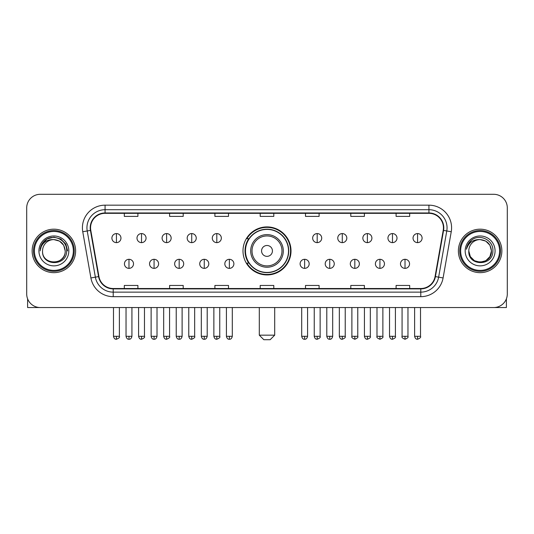 <?xml version="1.0" encoding="UTF-8"?>
<svg xmlns="http://www.w3.org/2000/svg" width="534" height="534" viewBox="0 0 534 534"><rect width="100%" height="100%" fill="white"/><g stroke="black" fill="none" stroke-linecap="round" stroke-linejoin="round"><path stroke-width="0.8" d="M242.99 250.92A24.01 24.01 0 0 0 267 274.93A24.01 24.01 0 0 0 291.01 250.92A24.01 24.01 0 0 0 267 226.91A24.01 24.01 0 0 0 242.99 250.92M248.751 263.149A21.967 21.967 0 0 1 248.751 238.691M26.7 207.886L26.7 293.954A13.59 13.59 0 0 0 40.29 307.544L493.71 307.544A13.59 13.59 0 0 0 507.3 293.954L507.3 207.886A13.59 13.59 0 0 0 493.71 194.296L40.29 194.296A13.59 13.59 0 0 0 26.7 207.886L26.7 293.954M32.133 250.92A21.74 21.74 0 0 0 53.881 272.66A21.74 21.74 0 0 0 75.621 250.92A21.74 21.74 0 0 0 53.881 229.179A21.74 21.74 0 0 0 32.133 250.92A21.74 21.74 0 0 0 53.881 272.66A21.74 21.74 0 0 0 75.621 250.92A21.74 21.74 0 0 0 53.881 229.179A21.74 21.74 0 0 0 32.133 250.92M458.379 250.92A21.74 21.74 0 0 0 480.119 272.66A21.74 21.74 0 0 0 501.867 250.92A21.74 21.74 0 0 0 480.119 229.179A21.74 21.74 0 0 0 458.379 250.92A21.74 21.74 0 0 0 480.119 272.66A21.74 21.74 0 0 0 501.867 250.92A21.74 21.74 0 0 0 480.119 229.179A21.74 21.74 0 0 0 458.379 250.92M90.566 227.818A14.498 14.498 0 0 1 105.064 213.326L428.935 213.326A14.498 14.498 0 0 1 443.213 230.334L435.063 276.539A14.498 14.498 0 0 1 420.792 288.514L113.208 288.514A14.498 14.498 0 0 1 98.937 276.539L90.787 230.334A14.498 14.498 0 0 1 90.566 227.818M90.206 227.818A14.859 14.859 0 0 0 90.433 230.401L98.576 276.599A14.859 14.859 0 0 0 113.208 288.881L420.792 288.881A14.859 14.859 0 0 0 435.424 276.599L443.567 230.401A14.859 14.859 0 0 0 428.935 212.959L105.064 212.959A14.859 14.859 0 0 0 90.206 227.818M82.757 231.749A22.648 22.648 0 0 1 105.064 205.169L428.935 205.169A22.648 22.648 0 0 1 451.243 231.749L443.093 277.954A22.648 22.648 0 0 1 420.792 296.67L113.208 296.67A22.648 22.648 0 0 1 90.907 277.954L82.757 231.749L87.222 230.962A18.116 18.116 0 0 1 105.064 209.702L428.935 209.702A18.116 18.116 0 0 1 446.778 230.962L438.634 277.166A18.116 18.116 0 0 1 420.792 292.138L113.208 292.138A18.116 18.116 0 0 1 95.366 277.166L87.222 230.962A18.116 18.116 0 0 1 86.942 227.818M493.71 194.296L40.29 194.296M40.29 307.544L493.71 307.544M507.3 293.954L507.3 207.886M435.424 276.599L438.634 277.166L446.778 230.962L451.243 231.749M260.205 213.326L260.205 216.39L273.795 216.39L273.795 213.326M214.908 213.326L214.908 216.39L228.499 216.39L228.499 213.326M169.612 213.326L169.612 216.39L183.202 216.39L183.202 213.326M124.315 213.326L124.315 216.39L137.905 216.39L137.905 213.326M305.501 213.326L305.501 216.39L319.092 216.39L319.092 213.326M350.798 213.326L350.798 216.39L364.388 216.39L364.388 213.326M396.094 213.326L396.094 216.39L409.685 216.39L409.685 213.326M273.795 288.514L273.795 285.45L260.205 285.45L260.205 288.514M228.499 288.514L228.499 285.45L214.908 285.45L214.908 288.514M183.202 288.514L183.202 285.45L169.612 285.45L169.612 288.514M137.905 288.514L137.905 285.45L124.315 285.45L124.315 288.514M319.092 288.514L319.092 285.45L305.501 285.45L305.501 288.514M364.388 288.514L364.388 285.45L350.798 285.45L350.798 288.514M409.685 288.514L409.685 285.45L396.094 285.45L396.094 288.514M27.608 298.833L27.608 307.544L80.153 307.544M73.358 250.92A19.478 19.478 0 0 0 53.881 231.442A19.478 19.478 0 0 0 34.403 250.92A19.478 19.478 0 0 0 53.881 270.398A19.478 19.478 0 0 0 73.358 250.92M74.259 250.92A20.385 20.385 0 0 0 53.881 230.534A20.385 20.385 0 0 0 33.495 250.92A20.385 20.385 0 0 0 53.881 271.305A20.385 20.385 0 0 0 74.259 250.92M65.201 250.92C64.527 244.038 60.756 240.267 53.881 239.592L59.541 241.114L63.686 245.26L65.201 250.92L63.686 245.26L59.541 241.114L53.881 239.592L59.541 241.114L63.686 245.26L65.201 250.92L63.686 245.26L59.541 241.114L53.881 239.592L59.541 241.114L63.686 245.26L65.201 250.92L63.686 245.26L59.541 241.114L53.881 239.592L59.541 241.114L63.686 245.26L65.201 250.92C65.896 265.531 41.859 265.531 42.553 250.92C41.545 266.64 67.164 266.286 66.63 250.92C67.471 240.133 53.34 233.278 45.196 240.227C42.353 242.596 40.691 245.613 40.204 249.271C42.34 242.529 46.899 239.299 53.881 239.592L59.541 241.114L63.686 245.26L65.201 250.92C65.896 265.531 41.859 265.531 42.553 250.92C41.859 265.531 65.896 265.531 65.201 250.92C65.896 265.531 41.859 265.531 42.553 250.92C41.859 265.531 65.896 265.531 65.201 250.92C65.896 265.531 41.859 265.531 42.553 250.92C41.859 265.531 65.896 265.531 65.201 250.92C65.896 265.531 41.859 265.531 42.553 250.92C41.859 265.531 65.896 265.531 65.201 250.92C65.896 265.531 41.859 265.531 42.553 250.92C41.859 265.531 65.896 265.531 65.201 250.92C65.896 265.531 41.859 265.531 42.553 250.92C41.859 265.531 65.896 265.531 65.201 250.92C65.896 265.531 41.859 265.531 42.553 250.92A11.327 11.327 0 0 1 53.881 239.592L59.541 241.114L63.686 245.26L65.201 250.92C65.655 259.711 54.355 265.552 47.459 260.245M38.929 250.92A14.945 14.945 0 0 0 53.881 265.865A14.945 14.945 0 0 0 68.826 250.92A14.945 14.945 0 0 0 53.881 235.975A14.945 14.945 0 0 0 38.929 250.92M45.19 240.227L41.852 244.198M41.759 244.372L46.992 238.992L53.881 237.143L60.769 238.992L65.809 244.031L67.651 250.92L65.809 244.031L60.769 238.992L53.881 237.143L46.992 238.992L41.946 244.031L40.103 250.92M41.645 244.585L41.946 244.038L41.645 244.585M270.171 339.704L263.829 339.704L259.297 335.172L274.703 335.172L270.171 339.704M272.433 250.92A5.433 5.433 0 0 0 267 245.486A5.433 5.433 0 0 0 261.567 250.92A5.433 5.433 0 0 0 267 256.353A5.433 5.433 0 0 0 272.433 250.92M283.307 250.92A16.307 16.307 0 0 0 267 234.613A16.307 16.307 0 0 0 250.693 250.92A16.307 16.307 0 0 0 267 267.227A16.307 16.307 0 0 0 283.307 250.92A16.307 16.307 0 0 1 267 267.227A16.307 16.307 0 0 1 250.693 250.92M288.514 250.92A21.514 21.514 0 0 0 267 229.406A21.514 21.514 0 0 0 245.486 250.92A21.514 21.514 0 0 0 267 272.433A21.514 21.514 0 0 0 288.514 250.92M290.556 250.92A23.556 23.556 0 0 1 246.868 263.149L249.051 263.149A21.72 21.72 0 0 0 281.371 267.207A21.72 21.72 0 0 0 281.371 234.633A21.72 21.72 0 0 0 249.051 238.691L246.868 238.691A23.556 23.556 0 0 1 290.556 250.92M116.432 233.572A4.532 4.532 0 0 0 111.906 238.097A4.532 4.532 0 0 0 116.432 242.63A4.532 4.532 0 0 0 120.964 238.097A4.532 4.532 0 0 0 116.432 233.572L116.432 242.63A4.532 4.532 0 0 0 120.964 238.097A4.532 4.532 0 0 0 116.432 233.572M141.53 233.572A4.532 4.532 0 0 0 136.998 238.097A4.532 4.532 0 0 0 141.53 242.63A4.532 4.532 0 0 0 146.056 238.097A4.532 4.532 0 0 0 141.53 233.572L141.53 242.63A4.532 4.532 0 0 0 146.056 238.097A4.532 4.532 0 0 0 141.53 233.572M166.621 233.572A4.532 4.532 0 0 0 162.096 238.097A4.532 4.532 0 0 0 166.621 242.63A4.532 4.532 0 0 0 171.154 238.097A4.532 4.532 0 0 0 166.621 233.572L166.621 242.63A4.532 4.532 0 0 0 171.154 238.097A4.532 4.532 0 0 0 166.621 233.572M191.719 233.572A4.532 4.532 0 0 0 187.187 238.097A4.532 4.532 0 0 0 191.719 242.63A4.532 4.532 0 0 0 196.245 238.097A4.532 4.532 0 0 0 191.719 233.572L191.719 242.63A4.532 4.532 0 0 0 196.245 238.097A4.532 4.532 0 0 0 191.719 233.572M216.811 233.572A4.532 4.532 0 0 0 212.278 238.097A4.532 4.532 0 0 0 216.811 242.63A4.532 4.532 0 0 0 221.343 238.097A4.532 4.532 0 0 0 216.811 233.572L216.811 242.63A4.532 4.532 0 0 0 221.343 238.097A4.532 4.532 0 0 0 216.811 233.572M317.189 233.572A4.532 4.532 0 0 0 312.657 238.097A4.532 4.532 0 0 0 317.189 242.63A4.532 4.532 0 0 0 321.722 238.097A4.532 4.532 0 0 0 317.189 233.572L317.189 242.63A4.532 4.532 0 0 0 321.722 238.097A4.532 4.532 0 0 0 317.189 233.572M342.281 233.572A4.532 4.532 0 0 0 337.755 238.097A4.532 4.532 0 0 0 342.281 242.63A4.532 4.532 0 0 0 346.813 238.097A4.532 4.532 0 0 0 342.281 233.572L342.281 242.63A4.532 4.532 0 0 0 346.813 238.097A4.532 4.532 0 0 0 342.281 233.572M367.379 233.572A4.532 4.532 0 0 0 362.846 238.097A4.532 4.532 0 0 0 367.379 242.63A4.532 4.532 0 0 0 371.904 238.097A4.532 4.532 0 0 0 367.379 233.572L367.379 242.63A4.532 4.532 0 0 0 371.904 238.097A4.532 4.532 0 0 0 367.379 233.572M392.47 233.572A4.532 4.532 0 0 0 387.944 238.097A4.532 4.532 0 0 0 392.47 242.63A4.532 4.532 0 0 0 397.002 238.097A4.532 4.532 0 0 0 392.47 233.572L392.47 242.63A4.532 4.532 0 0 0 397.002 238.097A4.532 4.532 0 0 0 392.47 233.572M417.568 233.572A4.532 4.532 0 0 0 413.036 238.097A4.532 4.532 0 0 0 417.568 242.63A4.532 4.532 0 0 0 422.094 238.097A4.532 4.532 0 0 0 417.568 233.572L417.568 242.63A4.532 4.532 0 0 0 422.094 238.097A4.532 4.532 0 0 0 417.568 233.572M128.981 259.297A4.532 4.532 0 0 0 124.449 263.829A4.532 4.532 0 0 0 128.981 268.362A4.532 4.532 0 0 0 133.513 263.829A4.532 4.532 0 0 0 128.981 259.297L128.981 268.362A4.532 4.532 0 0 0 133.513 263.829A4.532 4.532 0 0 0 128.981 259.297M154.072 259.297A4.532 4.532 0 0 0 149.547 263.829A4.532 4.532 0 0 0 154.072 268.362A4.532 4.532 0 0 0 158.605 263.829A4.532 4.532 0 0 0 154.072 259.297L154.072 268.362A4.532 4.532 0 0 0 158.605 263.829A4.532 4.532 0 0 0 154.072 259.297M179.17 259.297A4.532 4.532 0 0 0 174.638 263.829A4.532 4.532 0 0 0 179.17 268.362A4.532 4.532 0 0 0 183.696 263.829A4.532 4.532 0 0 0 179.17 259.297L179.17 268.362A4.532 4.532 0 0 0 183.696 263.829A4.532 4.532 0 0 0 179.17 259.297M204.262 259.297A4.532 4.532 0 0 0 199.736 263.829A4.532 4.532 0 0 0 204.262 268.362A4.532 4.532 0 0 0 208.794 263.829A4.532 4.532 0 0 0 204.262 259.297L204.262 268.362A4.532 4.532 0 0 0 208.794 263.829A4.532 4.532 0 0 0 204.262 259.297M229.36 259.297A4.532 4.532 0 0 0 224.827 263.829A4.532 4.532 0 0 0 229.36 268.362A4.532 4.532 0 0 0 233.885 263.829A4.532 4.532 0 0 0 229.36 259.297L229.36 268.362A4.532 4.532 0 0 0 233.885 263.829A4.532 4.532 0 0 0 229.36 259.297M304.64 259.297A4.532 4.532 0 0 0 300.115 263.829A4.532 4.532 0 0 0 304.64 268.362A4.532 4.532 0 0 0 309.173 263.829A4.532 4.532 0 0 0 304.64 259.297L304.64 268.362A4.532 4.532 0 0 0 309.173 263.829A4.532 4.532 0 0 0 304.64 259.297M329.738 259.297A4.532 4.532 0 0 0 325.206 263.829A4.532 4.532 0 0 0 329.738 268.362A4.532 4.532 0 0 0 334.264 263.829A4.532 4.532 0 0 0 329.738 259.297L329.738 268.362A4.532 4.532 0 0 0 334.264 263.829A4.532 4.532 0 0 0 329.738 259.297M354.83 259.297A4.532 4.532 0 0 0 350.304 263.829A4.532 4.532 0 0 0 354.83 268.362A4.532 4.532 0 0 0 359.362 263.829A4.532 4.532 0 0 0 354.83 259.297L354.83 268.362A4.532 4.532 0 0 0 359.362 263.829A4.532 4.532 0 0 0 354.83 259.297M379.928 259.297A4.532 4.532 0 0 0 375.395 263.829A4.532 4.532 0 0 0 379.928 268.362A4.532 4.532 0 0 0 384.453 263.829A4.532 4.532 0 0 0 379.928 259.297L379.928 268.362A4.532 4.532 0 0 0 384.453 263.829A4.532 4.532 0 0 0 379.928 259.297M405.019 259.297A4.532 4.532 0 0 0 400.487 263.829A4.532 4.532 0 0 0 405.019 268.362A4.532 4.532 0 0 0 409.551 263.829A4.532 4.532 0 0 0 405.019 259.297L405.019 268.362A4.532 4.532 0 0 0 409.551 263.829A4.532 4.532 0 0 0 405.019 259.297M506.392 298.833L506.392 307.544L453.847 307.544M499.597 250.92A19.478 19.478 0 0 0 480.119 231.442A19.478 19.478 0 0 0 460.642 250.92A19.478 19.478 0 0 0 480.119 270.398A19.478 19.478 0 0 0 499.597 250.92M500.505 250.92A20.385 20.385 0 0 0 480.119 230.534A20.385 20.385 0 0 0 459.741 250.92A20.385 20.385 0 0 0 480.119 271.305A20.385 20.385 0 0 0 500.505 250.92M485.786 260.726L480.119 262.241L474.459 260.726L470.314 256.58L468.799 250.92A11.327 11.327 0 0 1 480.119 239.592L485.786 241.114L489.932 245.26L491.447 250.92L489.932 245.26L485.786 241.114L480.119 239.592L485.786 241.114L489.932 245.26L491.447 250.92L489.932 245.26L485.786 241.114L480.119 239.592L485.786 241.114L480.119 239.592L485.786 241.114L489.932 245.26L491.447 250.92C492.141 265.531 468.104 265.531 468.799 250.92C467.791 266.64 493.409 266.286 492.875 250.92C493.716 240.133 479.585 233.278 471.442 240.227C468.598 242.596 466.936 245.613 466.442 249.271C468.578 242.529 473.137 239.299 480.119 239.592L485.786 241.114L489.932 245.26L491.447 250.92C492.141 265.531 468.104 265.531 468.799 250.92C468.104 265.531 492.141 265.531 491.447 250.92L489.932 256.58L485.786 260.726L480.119 262.241L474.459 260.726M480.119 239.592C487.001 240.267 490.773 244.038 491.447 250.92C492.141 265.531 468.104 265.531 468.799 250.92C468.104 265.531 492.141 265.531 491.447 250.92C492.141 265.531 468.104 265.531 468.799 250.92C468.104 265.531 492.141 265.531 491.447 250.92C492.141 265.531 468.104 265.531 468.799 250.92M465.174 250.92A14.945 14.945 0 0 0 480.119 265.865A14.945 14.945 0 0 0 495.071 250.92A14.945 14.945 0 0 0 480.119 235.975A14.945 14.945 0 0 0 465.174 250.92M491.447 250.92C491.901 259.711 480.593 265.552 473.698 260.245M471.435 240.227L468.098 244.198M467.891 244.585L468.191 244.038L467.891 244.585M428.935 205.169L428.935 212.959M87.222 230.962L90.433 230.401M113.208 296.67L113.208 288.881M420.792 288.881L420.792 296.67M90.907 277.954L98.576 276.599M443.567 230.401L446.778 230.962M105.064 205.169L105.064 212.959M438.634 277.166L443.093 277.954M281.979 250.92A14.979 14.979 0 0 0 267 235.941A14.979 14.979 0 0 0 252.021 250.92A14.979 14.979 0 0 0 267 265.899A14.979 14.979 0 0 0 281.979 250.92M116.432 336.307L113.488 336.307C114.002 338.402 114.984 339.384 116.432 339.25L116.432 336.307L119.376 336.307L119.376 307.544M141.53 336.307L138.586 336.307C139.1 338.402 140.082 339.384 141.53 339.25L141.53 336.307L144.474 336.307L144.474 307.544M166.621 336.307L163.678 336.307C164.192 338.402 165.173 339.384 166.621 339.25L166.621 336.307L169.565 336.307L169.565 307.544M191.719 336.307L188.769 336.307C189.283 338.402 190.271 339.384 191.719 339.25L191.719 336.307L194.663 336.307L194.663 307.544M216.811 336.307L213.867 336.307C214.381 338.402 215.362 339.384 216.811 339.25L216.811 336.307L219.754 336.307L219.754 307.544M317.189 336.307L314.246 336.307C314.76 338.402 315.741 339.384 317.189 339.25L317.189 336.307L320.133 336.307L320.133 307.544M342.281 336.307L339.337 336.307C339.851 338.402 340.832 339.384 342.281 339.25L342.281 336.307L345.231 336.307L345.231 307.544M367.379 336.307L364.435 336.307C364.949 338.402 365.93 339.384 367.379 339.25L367.379 336.307L370.322 336.307L370.322 307.544M392.47 336.307L389.526 336.307C390.04 338.402 391.021 339.384 392.47 339.25L392.47 336.307L395.414 336.307L395.414 307.544M417.568 336.307L414.624 336.307C415.138 338.402 416.119 339.384 417.568 339.25L417.568 336.307L420.512 336.307L420.512 307.544M128.981 336.307L126.037 336.307C126.551 338.402 127.533 339.384 128.981 339.25L128.981 336.307L131.925 336.307L131.925 307.544M154.072 336.307L151.129 336.307C151.643 338.402 152.624 339.384 154.072 339.25L154.072 336.307L157.016 336.307L157.016 307.544M179.17 336.307L176.227 336.307C176.741 338.402 177.722 339.384 179.17 339.25L179.17 336.307L182.114 336.307L182.114 307.544M204.262 336.307L201.318 336.307C201.832 338.402 202.813 339.384 204.262 339.25L204.262 336.307L207.205 336.307L207.205 307.544M229.36 336.307L226.416 336.307C226.93 338.402 227.911 339.384 229.36 339.25L229.36 336.307L232.303 336.307L232.303 307.544M304.64 336.307L301.697 336.307C302.211 338.402 303.192 339.384 304.64 339.25L304.64 336.307L307.584 336.307L307.584 307.544M329.738 336.307L326.795 336.307C327.309 338.402 328.29 339.384 329.738 339.25L329.738 336.307L332.682 336.307L332.682 307.544M354.83 336.307L351.886 336.307C351.292 337.248 352.273 338.229 354.83 339.25L354.83 336.307L357.773 336.307L357.773 307.544M379.928 336.307L376.984 336.307C376.383 337.248 377.364 338.229 379.928 339.25L379.928 336.307L382.871 336.307L382.871 307.544M405.019 336.307L402.075 336.307C401.481 337.248 402.462 338.229 405.019 339.25L405.019 336.307L407.963 336.307L407.963 307.544M274.703 307.544L274.703 335.172M259.297 307.544L259.297 335.172M113.488 336.307L113.488 307.544M119.376 336.307C119.976 337.248 118.995 338.229 116.432 339.25M138.586 336.307L138.586 307.544M144.474 336.307C145.068 337.248 144.087 338.229 141.53 339.25M163.678 336.307L163.678 307.544M169.565 336.307C170.166 337.248 169.185 338.229 166.621 339.25M188.769 336.307L188.769 307.544M194.663 336.307C195.257 337.248 194.276 338.229 191.719 339.25M213.867 336.307L213.867 307.544M219.754 336.307C220.355 337.248 219.374 338.229 216.811 339.25M314.246 336.307L314.246 307.544M320.133 336.307C320.734 337.248 319.753 338.229 317.189 339.25M339.337 336.307L339.337 307.544M345.231 336.307C345.825 337.248 344.844 338.229 342.281 339.25M364.435 336.307L364.435 307.544M370.322 336.307C370.916 337.248 369.935 338.229 367.379 339.25M389.526 336.307L389.526 307.544M395.414 336.307C396.014 337.248 395.033 338.229 392.47 339.25M414.624 336.307L414.624 307.544M420.512 336.307C421.106 337.248 420.124 338.229 417.568 339.25M126.037 336.307L126.037 307.544M131.925 336.307C131.411 338.402 130.429 339.384 128.981 339.25M151.129 336.307L151.129 307.544M157.016 336.307C156.502 338.402 155.521 339.384 154.072 339.25M176.227 336.307L176.227 307.544M182.114 336.307C181.6 338.402 180.619 339.384 179.17 339.25M201.318 336.307L201.318 307.544M207.205 336.307C206.691 338.402 205.71 339.384 204.262 339.25M226.416 336.307L226.416 307.544M232.303 336.307C231.789 338.402 230.808 339.384 229.36 339.25M301.697 336.307L301.697 307.544M307.584 336.307C307.07 338.402 306.089 339.384 304.64 339.25M326.795 336.307L326.795 307.544M332.682 336.307C332.168 338.402 331.187 339.384 329.738 339.25M351.886 336.307L351.886 307.544M357.773 336.307C358.374 337.248 357.393 338.229 354.83 339.25M376.984 336.307L376.984 307.544M382.871 336.307C383.465 337.248 382.484 338.229 379.928 339.25M402.075 336.307L402.075 307.544M407.963 336.307C408.563 337.248 407.582 338.229 405.019 339.25"/></g></svg>
